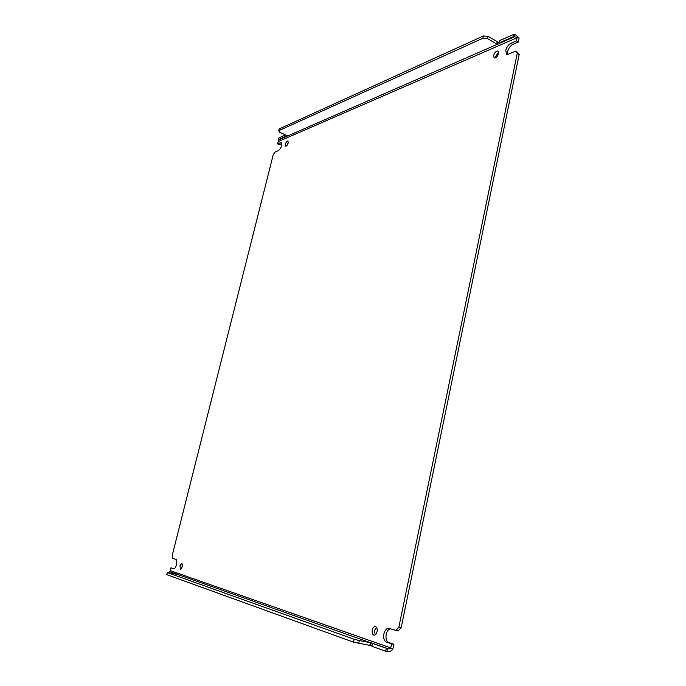 <?xml version="1.0" encoding="UTF-8"?>
<svg xmlns="http://www.w3.org/2000/svg" width="686" height="686" viewBox="0 0 686 686"><rect width="100%" height="100%" fill="white"/><g stroke="black" fill="none" stroke-linecap="round" stroke-linejoin="round"><path stroke-width="1.03" d="M182.596 564.269L181.61 568.565M179.946 565.804L181.893 563.163L182.433 566.645L180.487 569.286L179.946 565.804M376.451 627.236L374.539 630.485L375.173 634.91M372.266 630.048C372.901 627.639 373.947 626.464 375.388 626.524C376.914 627.141 377.48 628.848 377.077 631.652C376.442 634.061 375.396 635.236 373.956 635.185C372.421 634.567 371.855 632.852 372.266 630.048M498.722 52.17L495.481 56.646L495.403 57.898M493.594 55.566C494.709 52.35 496.21 50.841 498.113 51.056L498.645 53.414C497.522 56.638 496.021 58.147 494.126 57.933L493.594 55.566M288.317 142.259L286.868 145.561M285.41 144.137C286.113 141.993 286.962 140.93 287.94 140.939L288.189 142.954C287.485 145.089 286.637 146.161 285.659 146.152L285.41 144.137M390.317 628.805C388.345 629.328 386.964 631.18 386.184 634.37C385.558 638.546 386.381 641.239 388.645 642.465L386.338 642.027C384.074 640.801 383.251 638.1 383.886 633.924C384.889 630.117 386.552 628.256 388.893 628.359L398.052 631.009L401.139 627.827L398.823 627.373L395.745 630.554M398.823 627.373L517.278 53.311L519.199 54.434L517.467 52.299L515.555 51.184L508.695 54.057L506.637 54.1L505.771 50.387C506.688 47.025 508.412 44.659 510.941 43.278L512.845 44.384C510.315 45.765 508.592 48.131 507.674 51.484L507.786 54.305M388.645 642.465L393.918 644.283L392.752 649.41C391.209 651.228 389.254 651.949 386.904 651.563L387.521 648.579L390.651 648.261L392.752 649.41M176.971 574.396L169.879 571.73L170.917 567.845L174.081 568.685M281.749 143.537L279.193 144.635L277.624 143.923L278.567 139.961L286.577 136.454L286.817 135.511M515.049 34.403L514.56 36.744L513.471 36.641L498.979 42.986L499.468 40.688L513.96 34.3L515.049 34.403L519.105 37.919L518.35 42.026L512.845 44.384M519.199 54.434L401.139 627.827M393.918 644.283L391.603 643.845L390.651 648.261M386.338 642.027L391.603 643.845M515.555 51.184L517.278 53.311M518.35 42.026L516.438 40.903L510.941 43.278M519.105 37.919L517.133 37.396L516.438 40.903M498.979 42.986L499.357 43.733L497.401 44.247L497.89 41.949L499.091 42.472M281.68 143.254L280.454 142.697L277.624 143.923M280.454 142.697L281.209 142.662C282.238 145.226 281.329 147.884 278.465 150.637L274.949 152.112L273.191 154.864L172.237 555.343L172.64 558.335L175.787 559.356C178.231 559.879 175.933 569.483 173.541 568.737L173.644 568.754M170.917 567.845L173.438 568.711M372.009 645.826L353.53 642.173L166.801 574.679L167.333 572.596L178.12 574.525L169.579 571.704L169.296 572.827M499.417 43.364L514.56 36.744L517.133 37.396M483.39 35.946L482.893 38.253L278.765 130.683L279.211 128.934L483.39 35.946L488.132 36.401L497.89 41.949M278.765 130.683L279.656 132.209L287.683 135.974L286.045 136.265L286.294 135.271M286.045 136.265L278.37 139.627L278.808 137.912L285.565 134.936M370.551 645.715L371.169 642.808L373.15 643.434L372.524 643.399L371.906 646.315L385.721 651.263L386.338 648.279L387.521 648.579L373.081 643.485M386.904 651.563L385.721 651.263M513.471 36.641L513.96 34.3M287.683 135.974L497.401 44.247L496.724 43.973L497.213 41.683M488.132 36.401L487.635 38.708L496.724 43.973M482.893 38.253L487.635 38.708M167.333 572.596L354.156 639.249L353.53 642.173M358.701 643.502L359.327 640.57L354.156 639.249M369.763 645.552L370.38 642.636L359.327 640.57M370.38 642.636L178 574.594M386.338 648.279L372.524 643.399M390.763 647.901L170.222 570.598M278.216 141.59L517.098 37.704"/></g></svg>
